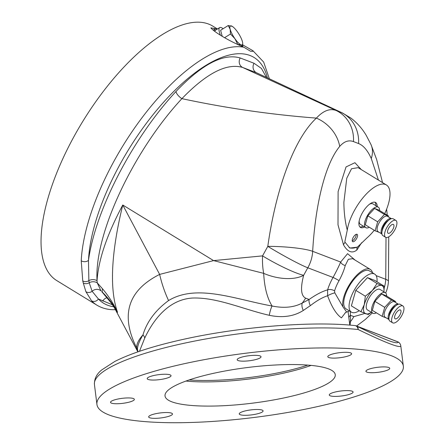<?xml version="1.0" encoding="UTF-8"?>
<svg xmlns="http://www.w3.org/2000/svg" width="445" height="445" viewBox="0 0 445 445"><rect width="100%" height="100%" fill="white"/><g stroke="black" fill="none" stroke-linecap="round" stroke-linejoin="round"><path stroke-width="0.67" d="M112.535 304.819L98.417 298.99A5.145 4.667 136.9 0 1 91.537 300.776A149.242 61.026 -58.5 0 0 96.893 305.159L56.838 280.634A149.242 61.026 -58.5 0 1 76.974 131.225A149.242 61.026 -58.5 0 1 212.71 26.077L217.455 28.981M91.537 300.776L85.918 291.714L83.254 282.976L82.753 280.912L81.24 260.787A5.145 3.76 2.8 0 0 88.477 260.381C95.486 209.473 133.138 137.627 175.975 91.509C201.947 64.23 223.351 53.05 240.194 57.967L254.039 63.268L261.465 68.463L266.399 77.335M217.138 29.181A17.155 4.533 57.9 0 0 216.337 28.803L210.841 27.89C215.219 33.03 231.556 42.119 243.827 47.215L250.602 51.264L252.86 51.331L252.916 50.697L242.775 44.928M217.188 29.148L216.337 28.803A17.155 4.533 57.9 0 0 214.551 28.78A17.155 4.533 57.9 0 0 213.778 30.572M215.736 30.06A17.155 4.533 57.9 0 0 214.935 29.681A17.155 4.533 57.9 0 0 214.001 29.459M345.593 312.451L341.443 317.869C336.364 314.37 331.753 307 327.609 295.758C322.558 297.366 316.812 300.653 310.376 305.62L303.295 310.449C293.884 316.445 282.547 318.069 269.292 315.31C243.087 309.314 216.826 297.049 192.112 298.055C166.886 299.863 152.196 322.314 144.77 338L139.474 351.305M356.562 238.637A4.289 1.752 121.5 0 0 357.14 234.343A4.289 1.752 121.5 0 0 353.241 237.363A4.289 1.752 121.5 0 0 352.663 241.657A4.289 1.752 121.5 0 0 356.562 238.637M352.229 240.862A4.289 1.752 121.5 0 0 355.227 237.819A4.289 1.752 121.5 0 0 356.239 234.32M377.199 206.486A14.579 5.963 121.5 0 0 375.658 202.525A14.579 5.963 121.5 0 0 362.397 212.799A14.579 5.963 121.5 0 0 360.428 227.395A14.579 5.963 121.5 0 0 364.655 226.967M375.864 205.668A14.579 5.963 121.5 0 0 374.924 202.225M374.262 230.282A34.309 14.029 -58.5 0 1 367.158 237.747L357.374 247.17L349.837 248.065L344.814 241.935L347.272 230.132A34.309 14.029 -58.5 0 1 355.177 209.128A34.309 14.029 -58.5 0 1 386.382 184.959A34.309 14.029 -58.5 0 1 384.697 213.639M386.382 184.959L358.119 167.648L351.5 168.761L346.755 178.267L343.89 202.214C343.946 212.337 345.075 221.643 347.272 230.132M370.273 269.397L352.752 258.667L348.357 259.29L345.248 265.515C344.113 270.004 342.06 275.032 339.09 280.595L339.051 280.656A24.019 9.818 121.5 0 0 334.579 290.869L334.812 292.855L342.95 306.861A24.019 9.818 -58.5 0 1 348.435 286.319A24.019 9.818 -58.5 0 1 370.273 269.397A24.019 9.818 -58.5 0 1 372.487 272.763M366.864 372.115A12.009 2.52 172.9 0 0 380.364 371.987A12.009 2.52 172.9 0 0 389.753 368.315A12.009 2.52 172.9 0 0 388.813 367.503A12.009 2.52 172.9 0 0 375.313 367.631A12.009 2.52 172.9 0 0 365.924 371.302A12.009 2.52 172.9 0 0 366.864 372.115M328.727 357.513A12.009 2.52 172.9 0 0 342.227 357.385A12.009 2.52 172.9 0 0 351.617 353.714A12.009 2.52 172.9 0 0 350.677 352.902A12.009 2.52 172.9 0 0 337.176 353.03A12.009 2.52 172.9 0 0 327.787 356.701A12.009 2.52 172.9 0 0 328.727 357.513M238.125 360.556A12.009 2.52 172.9 0 0 251.625 360.428A12.009 2.52 172.9 0 0 261.015 356.757A12.009 2.52 172.9 0 0 260.075 355.944A12.009 2.52 172.9 0 0 246.575 356.072A12.009 2.52 172.9 0 0 237.185 359.744A12.009 2.52 172.9 0 0 238.125 360.556M148.135 379.457A12.009 2.52 172.9 0 0 161.635 379.329A12.009 2.52 172.9 0 0 171.025 375.658A12.009 2.52 172.9 0 0 170.085 374.846A12.009 2.52 172.9 0 0 156.584 374.974A12.009 2.52 172.9 0 0 147.195 378.645A12.009 2.52 172.9 0 0 148.135 379.457M111.467 403.142A12.009 2.52 172.9 0 0 124.967 403.02A12.009 2.52 172.9 0 0 134.357 399.349A12.009 2.52 172.9 0 0 133.411 398.536A12.009 2.52 172.9 0 0 119.911 398.659A12.009 2.52 172.9 0 0 110.527 402.336A12.009 2.52 172.9 0 0 111.467 403.142M149.603 417.744A12.009 2.52 172.9 0 0 163.104 417.621A12.009 2.52 172.9 0 0 172.488 413.945A12.009 2.52 172.9 0 0 171.547 413.138A12.009 2.52 172.9 0 0 158.047 413.26A12.009 2.52 172.9 0 0 148.658 416.937A12.009 2.52 172.9 0 0 149.603 417.744M240.2 414.707A12.009 2.52 172.9 0 0 253.7 414.579A12.009 2.52 172.9 0 0 263.09 410.907A12.009 2.52 172.9 0 0 262.149 410.095A12.009 2.52 172.9 0 0 248.649 410.223A12.009 2.52 172.9 0 0 239.26 413.895A12.009 2.52 172.9 0 0 240.2 414.707M330.196 395.805A12.009 2.52 172.9 0 0 343.696 395.677A12.009 2.52 172.9 0 0 353.085 392.006A12.009 2.52 172.9 0 0 352.145 391.194A12.009 2.52 172.9 0 0 338.645 391.322A12.009 2.52 172.9 0 0 329.255 394.993A12.009 2.52 172.9 0 0 330.196 395.805M171.753 401.791A85.774 18 172.9 0 0 268.185 400.884A85.774 18 172.9 0 0 335.246 374.657A85.774 18 172.9 0 0 328.527 368.861A85.774 18 172.9 0 0 232.095 369.762A85.774 18 172.9 0 0 165.034 395.994A85.774 18 172.9 0 0 171.753 401.791M391.238 355.689A154.393 32.396 172.9 0 0 217.661 357.313A154.393 32.396 172.9 0 0 96.949 404.533A154.393 32.396 172.9 0 0 109.042 414.957A154.393 32.396 172.9 0 0 282.62 413.333A154.393 32.396 172.9 0 0 403.331 366.118A154.393 32.396 172.9 0 0 391.238 355.689M400.639 345.131A5.145 5.034 -9.8 0 1 400.745 345.609L400.745 345.609A5.145 5.145 0 0 0 397.513 341.682A5.145 4.684 111 0 1 398.219 342.027L356.973 326.235C383.963 339.607 397.713 344.869 398.219 342.027A5.145 5.129 179.5 0 1 400.778 345.837A5.145 5.034 -9.8 0 0 400.745 345.609L400.828 346.149A154.393 32.396 172.9 0 0 400.778 345.837C400.734 347.217 397.051 346.51 389.737 343.712C382.355 340.881 371.814 336.142 358.114 329.5A154.393 32.396 172.9 0 0 188.53 342.316A154.393 32.396 172.9 0 0 94.446 384.558L96.949 404.533M397.513 341.682L356.273 325.89A5.145 4.684 -69 0 1 356.973 326.235A5.145 3.254 116.5 0 1 358.114 329.5A5.145 3.716 95.8 0 0 356.428 326.185A5.145 3.716 95.8 0 0 354.954 325.579C311.372 320.867 237.953 326.919 181.415 339.785C152.752 346.238 130.535 353.475 114.754 361.49L101.799 369.878C96.676 373.922 94.229 378.817 94.446 384.558M334.812 292.855A5.145 0.768 159.1 0 0 327.609 295.758L327.615 289.851A29.164 11.926 -58.5 0 1 333.049 277.452L307.801 267.79A34.309 2.392 -150.3 0 1 267.801 246.369C275.31 192.618 292.855 139.836 316.389 118.109C323.231 110.772 329.767 108.213 335.992 110.443L341.081 112.39A34.309 31.222 111 0 1 358.587 143.551L353.491 141.605C348.696 139.808 344.107 141.404 339.719 146.394C323.999 165.401 315.071 208.588 312.674 251.325L340.659 262.038L347.584 253.667L355.099 260.103M382.539 182.6L376.642 159.482L370.997 144.564A34.309 23.68 155.9 0 1 371.264 158.47C367.587 150.388 363.365 145.415 358.587 143.551M342.528 113.013L256.565 72.791L342.528 113.013L351.06 118.186C357.324 123.054 362.419 128.855 366.346 135.591L370.997 144.564M114.393 307.768L110.254 301.565A68.619 65.309 -30.2 0 1 114.393 307.768L137.867 351.856A8.577 8.322 -27.3 0 1 137.839 351.806L136.698 348.018A8.577 7.86 -10.9 0 0 137.466 349.125L137.944 351.834M254.039 63.268A6.864 6.247 111 0 0 255.986 72.485A6.864 6.247 111 0 0 256.565 72.791L242.72 67.49C226.883 62.751 206.614 73.136 181.899 98.651C134.696 149.336 94.129 233.119 97.043 280.695C98.451 259.713 107.023 234.482 122.77 205.006L159.644 274.398C127.854 290.446 120.206 314.982 136.698 348.018C136.37 344.313 138.467 339.924 142.979 334.857C139.363 341.003 137.527 345.759 137.466 349.125M115.628 309.993L117.547 312.334C113.681 305.131 108.725 298.517 102.667 292.487A34.309 7.521 -46 0 1 102.534 288.816C108.625 296.031 113.631 303.868 117.547 312.334C108.269 286.035 112.774 245.879 122.77 205.006L213.583 260.609L262.55 255.881L267.801 246.369A34.309 4.706 3.2 0 1 312.674 251.325A34.309 31.222 111 0 1 307.801 267.79L303.657 275.299A34.309 18.045 -164.6 0 1 263.674 273.358L213.583 260.609L159.644 274.398A68.619 34.582 75.7 0 0 168.572 300.559C155.45 310.243 146.917 321.679 142.979 334.857A8.577 6.603 -154.1 0 1 144.77 338M168.572 300.559C196.868 283.359 235.945 299.596 272.09 306.004C267.239 298.222 264.436 287.342 263.674 273.358A34.309 14.485 -89.4 0 1 262.55 255.881A34.309 4.478 -151.9 0 0 303.657 275.299C300.308 288.199 300.959 295.808 305.593 298.139A34.309 31.222 111 0 1 302.238 303.056L309.108 299.485A8.577 5.679 -125.2 0 0 310.376 305.62M269.292 315.31A8.577 1.574 -77.3 0 1 272.09 306.004C283.893 308.418 293.939 307.439 302.238 303.056A8.577 5.201 -118.8 0 0 303.295 310.449M350.332 311.494L350.526 321.546A34.309 31.222 -69 0 0 353.881 316.629L364.833 313.464M350.009 325.123L350.526 321.546A8.577 6.736 9.7 0 0 349.447 322.453M353.881 316.629L350.365 315.282A8.577 6.43 1 0 0 348.819 317.463M111.562 303.423L101.905 291.798M384.285 287.781A34.309 31.222 -69 0 0 385.754 279.304A34.309 4.745 3.2 0 1 388.435 281.329L388.746 236.812M345.248 265.515A5.145 3.388 21.6 0 1 340.659 262.038C338.812 266.41 336.275 271.55 333.049 277.452A5.145 0.367 -150.4 0 1 339.051 280.656M342.95 306.861L346.627 312.023L349.436 310.949M305.593 298.139L309.108 299.485C316.017 294.618 322.186 291.408 327.615 289.851A5.145 2.531 -163.2 0 1 334.579 290.869M359.827 226.878A14.579 5.963 121.5 0 0 363.32 226.149M349.064 247.526A38.598 15.781 121.5 0 0 357.685 246.864M361.607 242.736L356.912 249.979A5.145 4.433 46 0 1 357.374 247.17M345.103 242.469A5.145 3.744 -27 0 0 343.507 244.845L338 224.825L338.111 191.578L346.043 166.931L354.921 162.709L361.257 169.573M356.912 249.979C352.14 253.745 347.673 252.031 343.507 244.845M349.781 325.106L348.079 311.55M175.975 91.509A6.864 2.737 42.7 0 0 181.899 98.651C226.271 108.152 271.105 114.638 316.389 118.109A34.309 28.803 40.8 0 1 339.719 146.394M240.194 57.967A6.864 6.247 111 0 0 242.141 67.184A6.864 6.247 111 0 0 242.72 67.49L335.992 110.443A34.309 31.222 111 0 1 353.491 141.605M267.395 77.803A144.097 58.918 121.5 0 0 123.026 158.965A144.097 58.918 121.5 0 0 88.477 260.381L88.855 280.645A6.864 5.407 -3.5 0 1 97.043 280.695L97.227 282.825L102.534 288.816M82.753 280.912A5.145 4.211 167.3 0 0 88.855 280.645L89.206 282.742A6.864 5.49 -5.2 0 1 97.227 282.825L101.021 290.93A6.864 6.236 134.2 0 0 92.126 291.275L98.417 298.99A144.097 58.918 121.5 0 0 113.775 306.744M83.254 282.976A5.145 4.25 165.2 0 0 89.206 282.742L92.126 291.275A5.145 4.617 159.8 0 1 85.918 291.714M376.982 281.774A22.3 9.117 121.5 0 0 374.718 274.131L369.378 270.86A22.3 9.117 121.5 0 0 368.755 270.554A22.3 9.117 121.5 0 0 349.52 285.84A22.3 9.117 121.5 0 0 346.088 308.897L351.428 312.168A22.3 9.117 121.5 0 0 352.051 312.473A22.3 9.117 121.5 0 0 359.265 310.705M374.718 274.131A22.3 9.117 121.5 0 0 374.095 273.825A22.3 9.117 121.5 0 0 354.86 289.111A22.3 9.117 121.5 0 0 351.428 312.168M383.868 291.798A16.298 6.664 121.5 0 0 381.81 285.568L384.324 286.269L374.773 280.422L367.487 277.63L355.789 290.357L351.378 305.876L360.923 311.723L364.26 304.658A16.298 6.664 121.5 0 0 365.701 313.808A16.298 6.664 121.5 0 0 371.325 312.279M371.375 312.312L368.21 314.509L360.923 311.723M381.81 285.568A16.298 6.664 121.5 0 0 372.315 290.535A16.298 6.664 121.5 0 0 364.26 304.658L365.334 296.203L355.789 290.357L365.334 296.203L372.315 290.535L377.032 283.476L367.487 277.63L377.032 283.476L381.81 285.568M384.324 286.269L383.89 291.814M223.129 28.714A15.442 4.083 57.9 0 0 221.276 27.618A15.442 4.083 57.9 0 0 219.669 27.596L215.463 30.232A15.442 4.083 57.9 0 0 214.818 31.384A15.442 4.083 57.9 0 1 215.463 30.232L214.284 30.972M219.669 27.596A15.442 4.083 57.9 0 0 220.453 35.25M242.686 43.082L242.714 46.302L241.04 44.839L237.73 44.394L234.916 38.693L230.477 34.009L230.16 29.259A11.153 2.948 57.9 0 0 234.916 38.693A11.153 2.948 57.9 0 0 241.04 44.839A11.153 2.948 57.9 0 0 242.675 42.976A11.153 2.948 57.9 0 0 242.397 41.552A11.153 2.948 57.9 0 0 237.636 32.123A11.153 2.948 57.9 0 0 232.251 26.35A11.153 2.948 57.9 0 0 231.517 25.971A11.153 2.948 57.9 0 0 230.16 29.259L228.213 25.526L220.614 30.288L222.233 36.345M242.714 46.302L242.319 46.553L242.714 46.302M230.477 34.009L224.564 37.714L230.477 34.009M220.614 30.288L228.213 25.526L232.251 26.35M388.624 220.303A7.292 2.982 121.5 0 0 383.913 225.32A7.292 2.982 121.5 0 0 382.16 230.86M394.559 230.321A9.862 4.033 121.5 0 0 395.889 220.442A9.862 4.033 121.5 0 0 386.922 227.395A9.862 4.033 121.5 0 0 385.587 237.268A9.862 4.033 121.5 0 0 394.559 230.321M395.889 220.442L393.219 218.807A9.862 4.033 121.5 0 0 384.246 225.76A9.862 4.033 121.5 0 0 382.917 235.633L385.587 237.268M388.746 228.096A5.145 2.103 121.5 0 0 388.051 233.247A5.145 2.103 121.5 0 0 392.735 229.62A5.145 2.103 121.5 0 0 393.425 224.469A5.145 2.103 121.5 0 0 388.746 228.096M381.966 234.042L378.028 231.634A9.006 3.682 121.5 0 1 379.24 222.617A9.006 3.682 121.5 0 1 387.434 216.27L391.372 218.684A9.006 3.682 121.5 0 0 383.245 225.07A9.006 3.682 121.5 0 0 381.96 234.042M384.435 214.446L388.652 216.064L378.823 210.046L374.601 208.427L367.831 215.797L365.273 224.781L375.107 230.799L377.66 221.816L384.435 214.446L374.601 208.427M379.585 210.513A12.009 4.912 121.5 0 0 378.317 207.17A12.009 4.912 121.5 0 0 367.398 215.63A12.009 4.912 121.5 0 0 365.779 227.651A12.009 4.912 121.5 0 0 369.328 227.262M378.317 207.17L372.977 203.899A12.009 4.912 121.5 0 0 369.344 204.333M359.171 220.948A12.009 4.912 121.5 0 0 360.439 224.38L365.779 227.651M379.324 232.418L375.107 230.799M377.66 221.816L367.831 215.797M395.672 305.849A7.292 2.982 121.5 0 0 390.96 310.871A7.292 2.982 121.5 0 0 389.208 316.406M401.607 315.867A9.862 4.033 121.5 0 0 402.936 305.993A9.862 4.033 121.5 0 0 393.97 312.941A9.862 4.033 121.5 0 0 392.635 322.814A9.862 4.033 121.5 0 0 401.607 315.867M402.936 305.993L400.266 304.358A9.862 4.033 121.5 0 0 391.3 311.305A9.862 4.033 121.5 0 0 389.965 321.179L392.635 322.814M395.794 313.642A5.145 2.103 121.5 0 0 395.099 318.792A5.145 2.103 121.5 0 0 399.782 315.166A5.145 2.103 121.5 0 0 400.472 310.015A5.145 2.103 121.5 0 0 395.794 313.642M398.414 304.23A9.006 3.682 121.5 0 0 390.293 310.616A9.006 3.682 121.5 0 0 389.008 319.588L385.075 317.179A9.006 3.682 121.5 0 1 386.288 308.163A9.006 3.682 121.5 0 1 394.481 301.816L398.42 304.23M391.483 299.997L395.7 301.61L385.871 295.591L381.649 293.973L374.879 301.343L372.32 310.326L382.155 316.345L384.708 307.361L391.483 299.997L381.649 293.973M386.633 296.059A12.009 4.912 121.5 0 0 385.364 292.715A12.009 4.912 121.5 0 0 374.445 301.176A12.009 4.912 121.5 0 0 372.827 313.197A12.009 4.912 121.5 0 0 376.375 312.807M385.364 292.715L380.024 289.445A12.009 4.912 121.5 0 0 369.105 297.905A12.009 4.912 121.5 0 0 367.487 309.931L372.827 313.197M386.377 317.964L382.155 316.345M384.708 307.361L374.879 301.343M81.24 260.787A149.242 61.026 -58.5 0 1 117.029 155.75A149.242 61.026 -58.5 0 1 243.827 47.215M311.205 365.373A85.774 18 -7.1 0 1 186.038 381.07M189.231 379.947A86.002 18.05 172.9 0 0 307.834 365.078M102.739 301.065A6.864 6.247 111 0 1 107.234 297.683M354.954 325.579A5.145 5.145 0 0 1 356.273 325.89A5.145 4.684 -69 0 0 355.383 325.657M376.131 275.622L385.754 279.304L386.01 237.452M378.428 180.086L371.264 158.47M269.347 78.709L263.657 62.05L252.916 50.697M403.331 366.118L400.828 346.149M372.343 312.902L365.245 319.527L356.617 326.024M385.698 292.971A34.309 34.309 0 0 0 388.435 281.329M387.261 215.213L386.627 209.15M344.936 313.08L346.627 312.023M110.149 301.471L101.794 291.692M96.893 305.159C102.356 308.441 108.558 309.948 115.5 309.687"/></g></svg>
